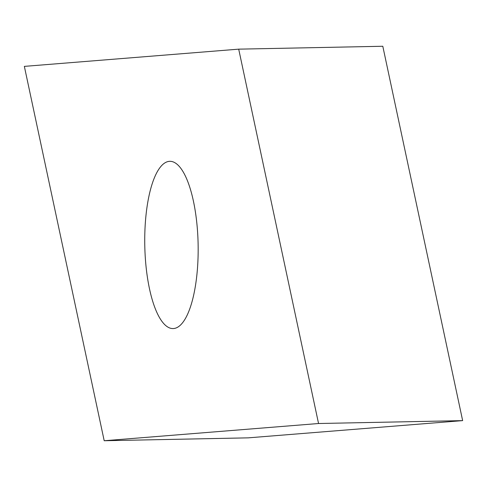 <?xml version="1.0" encoding="UTF-8"?>
<svg xmlns="http://www.w3.org/2000/svg" width="487" height="487" viewBox="0 0 487 487"><rect width="100%" height="100%" fill="white"/><g stroke="black" fill="none" stroke-linecap="round" stroke-linejoin="round"><path stroke-width="0.73" d="M173.64 328.542A83.636 26.675 88.9 0 1 173.129 328.567A83.636 26.675 88.9 0 1 144.797 246.282A83.636 26.675 88.9 0 1 169.263 161.349A83.636 26.675 88.9 0 1 169.774 161.325A83.636 26.675 88.9 0 1 198.106 243.61A83.636 26.675 88.9 0 1 173.64 328.542M238.703 49.15L382.8 46.259L462.65 420.622L248.297 437.85L104.2 440.741L24.35 66.378L238.703 49.15L318.553 423.513L104.2 440.741M462.65 420.622L318.553 423.513"/></g></svg>
